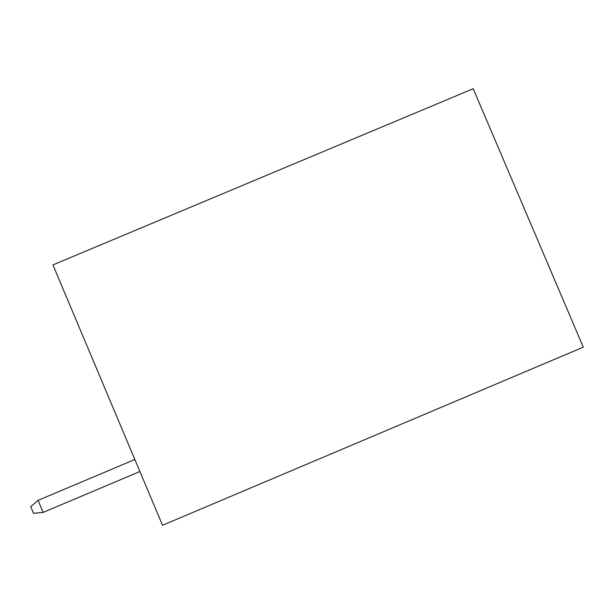 <?xml version="1.0" encoding="UTF-8"?>
<svg xmlns="http://www.w3.org/2000/svg" width="614" height="614" viewBox="0 0 614 614"><rect width="100%" height="100%" fill="white"/><g stroke="black" fill="none" stroke-linecap="round" stroke-linejoin="round"><path stroke-width="0.92" d="M52.934 264.903L473.202 88.723L583.3 347.156L162.533 525.277L52.934 264.903M134.842 459.495L38.091 500.349L43.149 512.398L139.908 471.521M43.149 512.398L33.509 513.319L30.7 506.634L38.091 500.349"/></g></svg>
